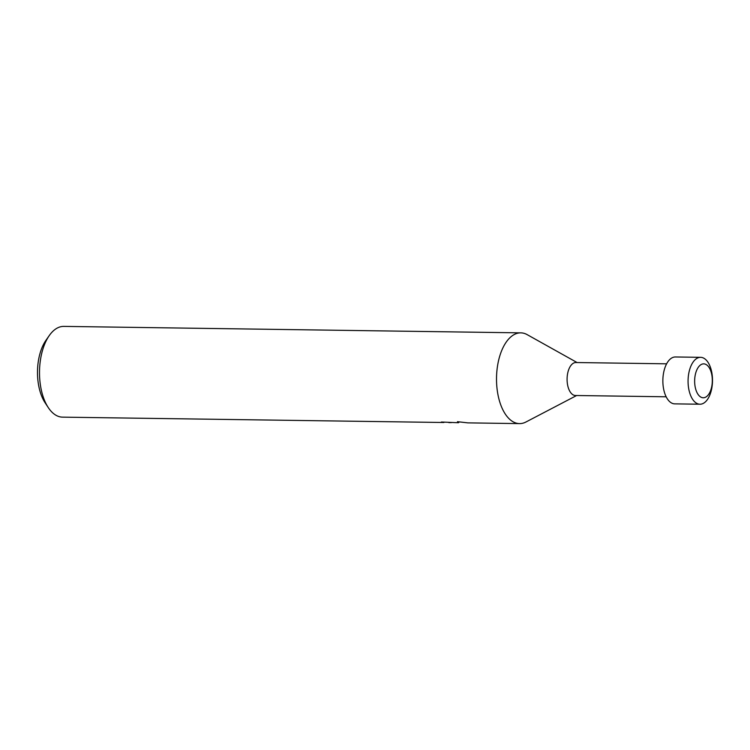 <?xml version="1.0" encoding="UTF-8"?>
<svg xmlns="http://www.w3.org/2000/svg" width="750" height="750" viewBox="0 0 750 750"><rect width="100%" height="100%" fill="white"/><g stroke="black" fill="none" stroke-linecap="round" stroke-linejoin="round"><path stroke-width="1.12" d="M704.016 397.716A16.95 8.831 90.8 0 0 712.303 379.472A16.95 8.831 90.8 0 0 702.947 363.919A16.95 8.831 90.8 0 0 694.659 382.172A16.95 8.831 90.8 0 0 704.016 397.716A16.95 8.831 90.8 0 0 712.303 379.472A16.95 8.831 90.8 0 0 702.947 363.919A16.95 8.831 90.8 0 0 694.659 382.172A16.95 8.831 90.8 0 0 704.016 397.716M666.628 363.816L575.906 362.531A16.491 8.588 90.8 0 0 575.156 362.578A16.491 8.588 90.8 0 0 567.084 379.613A16.491 8.588 90.8 0 0 575.438 395.503L666.159 396.788M577.097 362.55L527.184 334.65A45.375 23.644 90.8 0 0 518.738 333A45.375 23.644 90.8 0 0 496.519 379.875A45.375 23.644 90.8 0 0 519.525 423.609A45.375 23.644 90.8 0 0 521.587 423.459A45.375 23.644 90.8 0 0 525.956 421.997L576.628 395.522M459.309 421.959L458.466 422.738L457.462 421.688L467.794 422.869L519.525 423.609M527.316 334.716A45.375 23.644 90.8 0 0 520.8 332.859L63.797 326.391A45.375 23.644 90.8 0 0 61.734 326.541A45.375 23.644 90.8 0 0 49.228 335.625A45.375 23.644 90.8 0 0 48.216 407.503A45.375 23.644 90.8 0 0 62.513 417.141L443.897 422.503A45.375 23.644 -89.2 0 1 441.384 422.025L458.466 422.738M520.8 332.859A45.375 23.644 90.8 0 0 518.738 333A45.375 23.644 90.8 0 0 496.556 381.853A45.375 23.644 90.8 0 0 521.587 423.459A45.375 23.644 90.8 0 0 526.087 421.922M451.509 422.587L448.828 422.606M49.228 335.625L45.919 340.369A39.328 20.494 90.8 0 0 45.038 402.666L48.216 407.503M701.016 404.147A23.447 12.216 90.8 0 0 712.5 379.922A23.447 12.216 90.8 0 0 700.613 357.328A23.447 12.216 90.8 0 0 699.544 357.403A23.447 12.216 90.8 0 0 688.069 381.628A23.447 12.216 90.8 0 0 699.947 404.222A23.447 12.216 90.8 0 0 701.016 404.147M700.613 357.328L675.413 356.972A23.447 12.216 90.8 0 0 674.344 357.047A23.447 12.216 90.8 0 0 662.859 381.272A23.447 12.216 90.8 0 0 674.747 403.866L699.947 404.222"/></g></svg>
